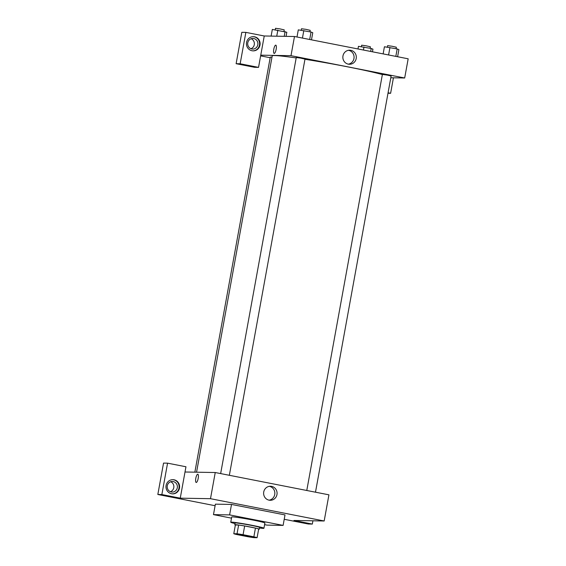 <?xml version="1.0" encoding="UTF-8"?>
<svg xmlns="http://www.w3.org/2000/svg" width="566" height="566" viewBox="0 0 566 566"><rect width="100%" height="100%" fill="white"/><g stroke="black" fill="none" stroke-linecap="round" stroke-linejoin="round"><path stroke-width="0.85" d="M253.801 537.346A8.872 0.424 10.3 0 1 244.13 535.896A8.872 0.424 10.3 0 1 236.715 534.12A8.872 0.424 10.3 0 1 245.524 535.287A8.872 0.424 10.3 0 1 254.176 537.29A8.872 0.424 10.3 0 1 253.801 537.346M253.858 536.816L243.076 534.7A12.091 0.58 10.3 0 0 237.041 533.766L233.786 533.71A12.091 0.58 10.3 0 0 237.027 534.594L247.816 536.71A12.091 0.58 10.3 0 0 253.851 537.643L257.098 537.7A12.091 0.58 10.3 0 0 253.858 536.816L255.443 528.092L244.661 525.977L243.076 534.7M255.443 528.092A12.091 0.58 10.3 0 1 258.683 528.977L257.098 537.7M244.661 525.977A12.091 0.58 10.3 0 0 238.626 525.043L235.371 524.986L233.786 533.71M258.634 529.274A12.424 0.594 -169.7 0 0 259.249 529.203A12.424 0.594 -169.7 0 0 247.137 526.401A12.424 0.594 -169.7 0 0 234.805 524.76A12.424 0.594 -169.7 0 0 235.364 525.05M234.805 524.76L235.123 523.019A12.424 0.594 10.3 0 1 247.455 524.654A12.424 0.594 10.3 0 1 259.568 527.462L259.249 529.203M238.626 525.043L237.041 533.766M235.024 523.557A16.86 0.807 10.3 0 1 230.758 522.227A16.86 0.807 10.3 0 1 247.491 524.449A16.86 0.807 10.3 0 1 263.933 528.255A16.86 0.807 10.3 0 1 263.225 528.354A16.86 0.807 10.3 0 1 259.469 528M230.758 522.227L231.706 516.991A16.86 0.807 10.3 0 1 248.439 519.213A16.86 0.807 10.3 0 1 264.888 523.019L263.933 528.255M231.501 518.152L213.481 514.621L229.612 514.897L283.113 525.397L266.982 525.114L264.591 524.647M213.481 514.621L215.384 504.157L231.515 504.433L285.009 514.933L283.113 525.397M231.515 504.433L229.612 514.897M312.927 520.798L312.326 524.074L293.938 520.465L324.176 520.989L210.488 498.688L180.25 498.165L185.959 466.766L167.571 463.158L161.862 494.557L157.829 494.486L215.101 505.721M284.224 519.284L308.3 524.01L312.326 524.074M161.862 494.557L180.25 498.165M171.533 493.743A7.096 6.806 -89 0 1 172.927 479.671A7.096 6.806 -89 0 1 179.606 486.887A7.096 6.806 -89 0 1 171.533 493.743M172.425 493.856A7.096 6.806 91 0 0 179.104 486.873A7.096 6.806 91 0 0 172.672 479.671M167.281 485.777A5.327 5.108 -89 0 1 177.399 486.845A5.327 5.108 -89 0 1 172.206 492.08A5.327 5.108 -89 0 1 167.281 485.777M170.621 481.73A5.327 5.108 -89 0 1 170.444 491.72M167.571 463.158L163.539 463.094L157.829 494.486M315.488 492.187L318.035 492.689M198.199 478.355A4.217 1.182 101.1 0 1 196.19 482.465A4.217 1.182 101.1 0 1 195.843 478.107A4.217 1.182 101.1 0 1 197.81 474.195A4.217 1.182 101.1 0 1 198.199 478.355M324.176 520.989L328.931 494.833L215.243 472.525L210.488 498.688M215.243 472.525L185.004 472.002M197.817 474.195A4.217 1.182 -78.9 0 0 195.843 478.107A4.217 1.182 -78.9 0 0 196.19 482.473M271.595 486.371A7.018 6.728 -89 0 1 270.223 500.287A7.018 6.728 -89 0 1 263.615 493.156A7.018 6.728 -89 0 1 271.595 486.371M269.112 500.174A7.018 6.728 91 0 0 269.366 486.335A7.018 6.728 91 0 0 269.352 486.328M196.558 472.2L272.211 55.914A59.451 2.844 10.3 0 1 296.181 57.951M304.954 59.281A59.451 2.844 10.3 0 1 382.368 74.556M315.488 492.194L391.12 76.014L387.406 75.122L382.39 74.429L306.779 490.481M194.853 472.171L270.293 57.074L271.977 57.216M220.648 473.586L296.259 57.527L300.659 58.114L304.989 59.112L229.35 475.291M270.173 57.732L260.636 55.864M390.802 77.754L404.683 77.995L290.995 55.687L260.756 55.164L258.542 67.375L240.154 63.767L245.856 32.375L264.244 35.983L260.756 55.164M250.95 48.726A5.327 5.108 91 0 0 251.127 38.736M258.542 67.375L254.509 67.304L236.121 63.696L241.824 32.304L245.856 32.375M257.82 44.742A5.327 5.108 -89 0 1 252.712 49.086A5.327 5.108 -89 0 1 247.788 42.775A5.327 5.108 -89 0 1 252.896 38.438A5.327 5.108 -89 0 1 257.82 44.742M252.931 50.855A7.096 6.806 91 0 0 259.61 43.879A7.096 6.806 91 0 0 253.179 36.67M252.04 50.749A7.096 6.806 -89 0 1 253.434 36.67A7.096 6.806 -89 0 1 260.112 43.886A7.096 6.806 -89 0 1 252.04 50.749M388.071 92.789L390.618 93.291L393.434 77.797M390.618 93.291L387.986 93.241M240.154 63.767L236.121 63.696M404.683 77.995L408.171 58.807L294.483 36.507L264.244 35.983M342.968 55.949A7.018 6.728 -89 0 1 356.311 57.364A7.018 6.728 -89 0 1 349.463 64.269A7.018 6.728 -89 0 1 342.968 55.949M294.483 36.507L290.995 55.687M348.352 64.149A7.018 6.728 91 0 0 348.585 50.31M276.166 49.306A4.217 1.182 101.1 0 1 274.163 53.423A4.217 1.182 101.1 0 1 273.817 49.058A4.217 1.182 101.1 0 1 275.784 45.153A4.217 1.182 101.1 0 1 276.166 49.306M275.784 45.153A4.217 1.182 -78.9 0 0 273.817 49.058A4.217 1.182 -78.9 0 0 274.163 53.423M397.608 56.742L398.903 49.61L397.176 48.931L384.427 46.766L383.132 53.897M397.176 48.931L395.818 56.388M389.939 47.509L388.58 54.966M387.342 47.162L387.618 45.648L392.019 46.235L396.349 47.233L396.08 48.711M311.477 39.839L312.772 32.708L311.045 32.029L298.296 29.864L297.001 36.995M311.045 32.029L309.687 39.486M303.8 30.606L302.449 38.071M301.211 30.26L301.487 28.753L305.888 29.333L310.218 30.338L309.949 31.816M372.463 51.803L372.944 49.157L371.211 48.478L358.462 46.32L357.981 48.966M371.211 48.478L370.673 51.449M363.973 47.063L363.436 50.034M361.377 46.709L361.653 45.202L366.06 45.782L370.383 46.787L370.114 48.266M286.063 36.358L286.806 32.255L272.331 29.418L271.114 36.097M285.08 31.583L284.217 36.33M277.842 30.161L276.739 36.196M275.246 29.807L275.522 28.3L279.922 28.887L284.252 29.885L283.983 31.363"/></g></svg>
